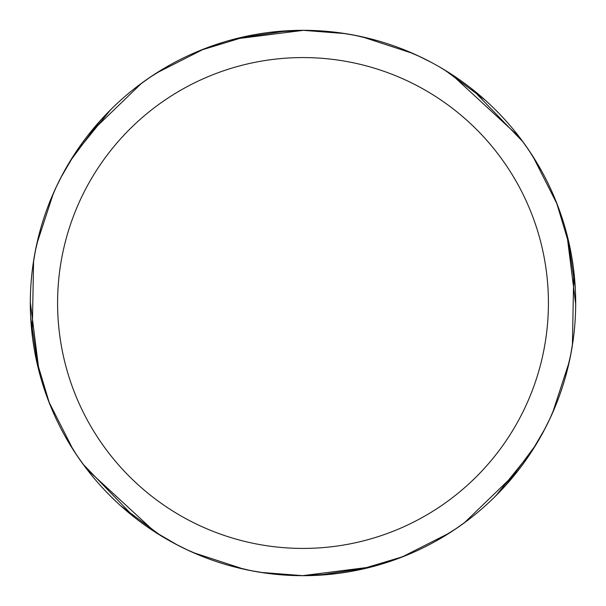 <?xml version="1.0" encoding="UTF-8"?>
<svg xmlns="http://www.w3.org/2000/svg" width="606" height="606" viewBox="0 0 606 606"><rect width="100%" height="100%" fill="white"/><g stroke="black" fill="none" stroke-linecap="round" stroke-linejoin="round"><path stroke-width="0.91" d="M270.988 32.201L303.008 30.308A272.685 272.685 0 0 1 575.685 303A272.685 272.685 0 0 1 303 575.685A272.685 272.685 0 0 1 30.315 303A272.685 272.685 0 0 1 303 30.315L345.162 33.595M303 57.578A245.422 245.422 0 0 1 548.422 303A245.422 245.422 0 0 1 303 548.422A245.422 245.422 0 0 1 57.585 303A245.422 245.422 0 0 1 303 57.578M166.461 539.045L153.098 530.788M53.396 412.8L46.162 394.604M39.057 371.508L30.315 302.159M35.231 251.422L40.526 229.068M340.64 32.921L356.131 35.542M417.792 55.654L431.57 62.524M471.847 88.877L522.97 141.842M547.385 182.02L549.104 185.557M567.973 238.597L575.291 288.244M571.617 349.927L568.966 363.168M553.263 411.292L549.369 419.882M545.256 428.184L531.167 452.326M333.467 573.98L323.081 574.95M204.169 557.149L186.216 549.415M155 532.03L86.567 468.877M77.204 455.894L65.137 436.343M390.264 44.647L393.976 45.935M444.827 70.099L485.103 100.028M526.303 146.493L533.613 157.477M556.535 202.609L569.92 247.203M516.16 473.066L509.494 481.096M377.205 565.398L358.07 570.072M132.934 516.16L124.904 509.494M40.602 377.205L35.928 358.07M48.859 204.154L56.593 186.194M74.015 154.924L110.512 109.845M150.129 77.197L169.672 65.13M361.797 36.724L412.989 53.479M459.219 79.5L467.377 85.431M520.592 138.638L529.697 151.447M559.073 209.267L563.959 223.872M573.799 270.988L572.405 345.162M561.353 390.256L560.065 393.976M535.901 444.827L505.98 485.095M459.507 526.303L448.523 533.613M403.391 556.535L358.494 569.981M371.561 566.928L302.371 575.692M251.437 570.769L229.083 565.481M349.927 34.383L363.168 37.034M573.98 272.526L574.95 282.919M539.037 439.547L530.788 452.909M412.815 552.596L392.211 560.679M532.863 156.295L557.209 204.336M571.503 255.429L573.079 265.39M573.079 340.64L570.458 356.131M550.354 417.792L543.476 431.57M517.123 471.847L464.302 522.864M423.98 547.385L420.443 549.104M367.403 567.973L317.756 575.291M234.446 39.072L303.629 30.308M354.571 35.231L376.924 40.526M473.066 89.839L481.096 96.505M565.398 228.795L570.072 247.93M557.134 401.861L549.4 419.822M531.97 451.091L495.95 495.693M455.863 528.811L436.32 540.878M569.276 361.797L552.52 412.989M526.5 459.219L520.569 467.377M467.362 520.592L454.553 529.697M396.733 559.073L382.128 563.951M335.012 573.799L302.992 575.692L260.838 572.405M401.861 48.866L419.822 56.608M451.106 74.038L519.44 137.138M528.818 150.144L540.878 169.68M449.705 532.856L401.664 557.209M350.571 571.503L340.61 573.079M439.547 66.963L452.909 75.212M552.604 193.193L559.838 211.388M566.928 234.446L575.685 304.106M570.769 354.563L565.481 376.924M36.724 244.203L53.479 193.011M79.5 146.781L85.431 138.623M138.638 85.408L151.447 76.303M209.267 46.927L223.872 42.049M215.736 561.353L212.024 560.065M161.173 535.901L120.897 505.972M79.697 459.507L72.387 448.523M49.465 403.391L36.08 358.797M89.839 132.934L96.505 124.904M228.795 40.602L247.93 35.928M244.203 569.276L193.011 552.52M146.781 526.5L138.623 520.569M85.416 467.362L76.303 454.553M46.927 396.733L42.049 382.128M32.201 335.012L33.595 260.838M44.647 215.744L45.935 212.024M70.099 161.173L100.028 120.905M146.493 79.697L157.848 72.152M200.397 50.351L247.506 36.019M73.144 449.705L48.791 401.664M34.497 350.571L32.921 340.61M32.921 265.36L35.542 249.869M55.654 188.208L62.524 174.43M88.877 134.153L141.698 83.136M182.02 58.615L185.557 56.896M238.597 38.026L288.244 30.709M265.36 573.079L249.869 570.458M188.216 550.346L174.43 543.476M134.153 517.123L83.03 464.158M58.623 423.98L56.896 420.443M38.026 367.403L30.709 317.756M34.383 256.073L37.034 242.832M52.737 194.708L56.631 186.118M60.744 177.816L74.833 153.674M272.533 32.02L282.919 31.05M256.08 571.617L242.832 568.966M194.708 553.263L186.118 549.369M177.816 545.256L153.712 531.189M32.02 333.474L31.05 323.081M193.193 53.396L213.797 45.314M156.295 73.144L204.336 48.791M255.429 34.497L265.39 32.921"/></g></svg>
